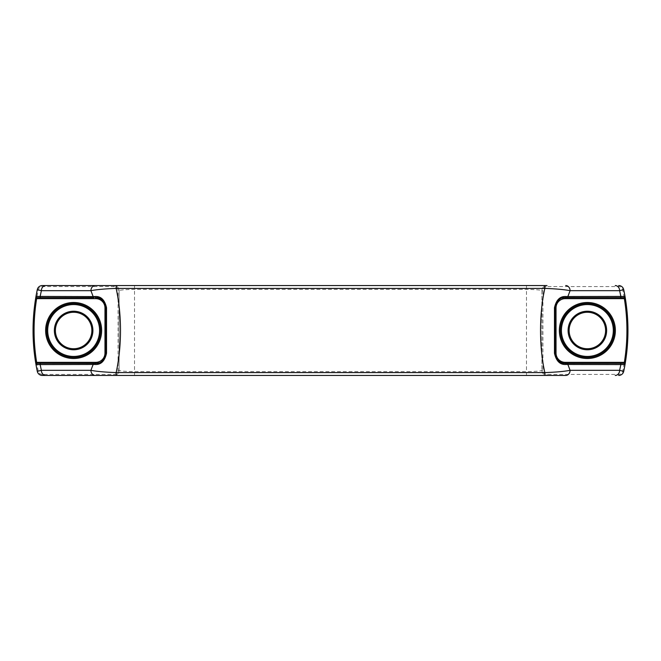 <?xml version="1.0" encoding="UTF-8"?>
<svg xmlns="http://www.w3.org/2000/svg" width="661" height="661" viewBox="0 0 661 661"><rect width="100%" height="100%" fill="white"/><g stroke="black" fill="none" stroke-linecap="round" stroke-linejoin="round"><path stroke-width="0.5" stroke-dasharray="3.31 2.48" d="M73.635 357.469A26.969 26.969 0 0 1 46.667 330.5A26.969 26.969 0 0 1 73.635 303.531A26.969 26.969 0 0 1 100.604 330.5A26.969 26.969 0 0 1 73.635 357.469A26.969 26.969 0 0 0 100.604 330.5A26.969 26.969 0 0 0 73.635 303.531M587.365 357.469A26.969 26.969 0 0 1 560.396 330.5A26.969 26.969 0 0 1 587.365 303.531A26.969 26.969 0 0 1 614.333 330.5A26.969 26.969 0 0 1 587.365 357.469A26.969 26.969 0 0 0 614.333 330.5A26.969 26.969 0 0 0 587.365 303.531M587.365 312.265A18.235 18.235 0 0 1 605.6 330.5A18.235 18.235 0 0 1 587.365 348.735A18.235 18.235 0 0 1 569.129 330.5A18.235 18.235 0 0 1 587.365 312.265A18.235 18.235 0 0 0 569.129 330.5A18.235 18.235 0 0 0 587.365 348.735M73.635 312.265A18.235 18.235 0 0 1 91.871 330.5A18.235 18.235 0 0 1 73.635 348.735A18.235 18.235 0 0 1 55.4 330.5A18.235 18.235 0 0 1 73.635 312.265A18.235 18.235 0 0 0 55.4 330.5A18.235 18.235 0 0 0 73.635 348.735M42.312 374.423A4.106 4.106 0 0 1 38.288 371.16A198.201 198.201 0 0 1 38.288 289.84A4.106 4.106 0 0 1 42.312 286.577L113.965 286.577A4.106 4.106 0 0 1 118.071 290.683L118.071 370.317A4.106 4.106 0 0 1 113.965 374.423L42.312 374.423L42.312 375.448L565.692 375.448M45.774 285.552L42.312 285.552L42.312 286.577M547.035 285.552L113.965 285.552A5.139 5.139 0 0 1 119.104 290.683L119.104 370.317L119.104 290.683C119.848 289.972 124.987 289.551 134.514 289.419L526.487 289.419C535.997 289.551 541.128 289.972 541.896 290.683L541.896 370.317L541.896 290.683A5.139 5.139 0 0 1 547.035 285.552A5.139 5.139 0 0 0 541.896 290.683A5.139 5.139 0 0 1 547.035 285.552L547.035 286.577L618.688 286.577A4.106 4.106 0 0 1 622.712 289.84A198.201 198.201 0 0 1 622.712 371.16A4.106 4.106 0 0 1 618.688 374.423L547.035 374.423A4.106 4.106 0 0 1 542.929 370.317L542.929 290.683A4.106 4.106 0 0 1 547.035 286.577M106 307.894L106 353.106M555 353.106L555 307.894M542.929 370.317L541.896 370.317C541.128 371.028 535.997 371.449 526.487 371.581L134.514 371.581C124.987 371.449 119.848 371.028 119.104 370.317A5.139 5.139 0 0 1 113.965 375.448A5.139 5.139 0 0 0 119.104 370.317A5.139 5.139 0 0 1 113.965 375.448L113.965 374.423M541.896 370.317A5.139 5.139 0 0 0 547.035 375.448A5.139 5.139 0 0 1 541.896 370.317A5.139 5.139 0 0 0 547.035 375.448L547.035 374.423M625.017 364.583A199.234 199.234 0 0 0 625.116 363.971A199.234 199.234 0 0 1 625.017 364.583M625.116 297.029A199.234 199.234 0 0 0 625.017 296.417A199.234 199.234 0 0 1 625.116 297.029M35.983 296.417A199.234 199.234 0 0 0 35.884 297.029A199.234 199.234 0 0 1 35.983 296.417M35.636 298.483A199.234 199.234 0 0 0 35.636 362.517A199.234 199.234 0 0 1 35.636 298.483M35.884 363.971A199.234 199.234 0 0 0 35.983 364.583A199.234 199.234 0 0 1 35.884 363.971M119.104 290.683A5.139 5.139 0 0 0 113.965 285.552A5.139 5.139 0 0 1 119.104 290.683L118.071 290.683M105.694 355.585A10.279 10.279 0 0 1 98.836 362.897A10.279 10.279 0 0 0 105.694 355.585M555.306 305.415A10.279 10.279 0 0 1 562.164 298.103A10.279 10.279 0 0 0 555.306 305.415M587.365 349.768A19.268 19.268 0 0 0 606.633 330.5A19.268 19.268 0 0 0 587.365 311.232A19.268 19.268 0 0 0 568.096 330.5A19.268 19.268 0 0 0 587.365 349.768M73.635 349.768A19.268 19.268 0 0 0 92.904 330.5A19.268 19.268 0 0 0 73.635 311.232A19.268 19.268 0 0 0 54.367 330.5A19.268 19.268 0 0 0 73.635 349.768M526.487 285.552L526.487 375.448M134.514 375.448L134.514 285.552M542.929 290.683L541.896 290.683M618.688 375.448L618.688 374.423M623.711 371.366L622.712 371.16M618.688 286.577L618.688 285.552M623.711 289.634L622.712 289.84M37.289 289.634L38.288 289.84M113.965 286.577L113.965 285.552M37.289 371.366L38.288 371.16M118.071 370.317L119.104 370.317"/><path stroke-width="0.99" d="M73.635 357.469A26.969 26.969 0 0 0 100.604 330.5A26.969 26.969 0 0 0 73.635 303.531A26.969 26.969 0 0 0 46.667 330.5A26.969 26.969 0 0 0 73.635 357.469A26.969 26.969 0 0 1 46.667 330.5A26.969 26.969 0 0 1 73.635 303.531M73.635 348.735A18.235 18.235 0 0 0 91.871 330.5A18.235 18.235 0 0 0 73.635 312.265A18.235 18.235 0 0 0 55.4 330.5A18.235 18.235 0 0 0 73.635 348.735A18.235 18.235 0 0 1 55.4 330.5A18.235 18.235 0 0 1 73.635 312.265M587.365 357.469A26.969 26.969 0 0 0 614.333 330.5A26.969 26.969 0 0 0 587.365 303.531A26.969 26.969 0 0 0 560.396 330.5A26.969 26.969 0 0 0 587.365 357.469A26.969 26.969 0 0 1 560.396 330.5A26.969 26.969 0 0 1 587.365 303.531M587.365 348.735A18.235 18.235 0 0 0 605.6 330.5A18.235 18.235 0 0 0 587.365 312.265A18.235 18.235 0 0 0 569.129 330.5A18.235 18.235 0 0 0 587.365 348.735A18.235 18.235 0 0 1 569.129 330.5A18.235 18.235 0 0 1 587.365 312.265M94.036 297.624L40.974 297.624L94.036 297.624A1.025 0.876 -90 0 1 93.16 296.591L94.895 296.541C100.86 296.078 104.744 299.813 106.528 307.729L106.528 353.271C104.727 361.203 100.844 364.93 94.895 364.459L35.983 364.583A199.234 199.234 0 0 0 37.289 371.366L35.983 364.583A1.025 1.025 0 0 1 36.999 363.376L95.721 363.376L36.999 363.376L36.652 362.352L95.721 362.352A9.246 9.246 0 0 0 104.975 353.106L104.975 307.894A9.246 9.246 0 0 0 95.721 298.648L36.652 298.648L36.999 297.624L40.974 297.624L36.999 297.624A1.025 1.025 0 0 1 35.983 296.417L35.636 298.483L36.652 298.648A198.201 198.201 0 0 0 36.652 362.352L35.636 362.517L35.983 364.583A1.025 1.025 0 0 1 36.999 363.376A1.025 1.025 0 0 0 35.983 364.583A199.234 199.234 0 0 0 37.289 371.366L41.379 370.317A5.139 4.396 90 0 0 45.774 375.448L42.312 375.448A5.139 5.139 0 0 1 37.289 371.366A5.139 5.139 0 0 0 42.312 375.448A5.139 5.139 0 0 1 37.289 371.366L36.562 367.747M113.965 285.552L45.774 285.552L116.154 285.552L116.154 288.411C119.021 301.689 120.467 315.718 120.492 330.5C120.467 345.282 119.021 359.311 116.154 372.589L116.154 375.448L45.774 375.448M40.974 363.376A1.025 0.876 -90 0 0 40.098 364.409L41.379 370.317L90.912 370.317C96.655 371.441 105.066 372.193 116.154 372.589L544.846 372.589C539.112 347.537 539.112 313.463 544.846 288.411L116.154 288.411C105.099 288.799 96.688 289.559 90.912 290.683L41.379 290.683L37.289 289.634A199.234 199.234 0 0 0 35.983 296.417L37.289 289.634A199.234 199.234 0 0 0 35.983 296.417L93.16 296.591L90.912 290.683A5.139 4.396 90 0 1 95.308 285.552M544.846 375.448L544.846 372.589C555.884 372.201 564.304 371.441 570.088 370.317A5.139 4.396 90 0 1 565.692 375.448L116.154 375.448M36.562 293.253L37.289 289.634A5.139 5.139 0 0 1 42.312 285.552A5.139 5.139 0 0 0 37.289 289.634A5.139 5.139 0 0 1 42.312 285.552L45.774 285.552A5.139 4.396 90 0 0 41.379 290.683L40.098 296.591A1.025 0.876 -90 0 0 40.974 297.624M116.154 285.552L547.035 285.552M94.895 364.459A1.025 0.826 90 0 1 95.721 363.376A10.279 10.279 0 0 0 98.836 362.897A10.279 10.279 0 0 1 95.721 363.376C100.885 363.748 104.314 360.319 106 353.106L106 307.894C104.331 300.697 100.902 297.276 95.721 297.624A10.279 10.279 0 0 1 106 307.894L106.528 307.729M565.279 362.352L565.279 363.376L624.001 363.376L565.279 363.376A10.279 10.279 0 0 1 555 353.106C556.669 360.303 560.098 363.724 565.279 363.376A1.025 0.826 90 0 1 566.105 364.459C560.14 364.922 556.256 361.187 554.472 353.271L554.472 307.729C556.273 299.797 560.156 296.07 566.105 296.541L625.017 296.417A199.234 199.234 0 0 0 623.711 289.634L625.017 296.417A1.025 1.025 0 0 1 624.001 297.624L565.279 297.624L624.001 297.624L624.348 298.648L565.279 298.648A9.246 9.246 0 0 0 556.025 307.894L556.025 353.106A9.246 9.246 0 0 0 565.279 362.352L624.348 362.352L624.001 363.376A1.025 1.025 0 0 1 625.017 364.583L625.364 362.517L624.348 362.352A198.201 198.201 0 0 0 624.348 298.648L625.364 298.483L625.017 296.417A1.025 1.025 0 0 1 624.001 297.624A1.025 1.025 0 0 0 625.017 296.417A199.234 199.234 0 0 0 623.711 289.634L619.621 290.683L570.088 290.683C564.304 289.559 555.884 288.799 544.846 288.411L544.846 285.552M566.105 296.541A1.025 0.826 -90 0 1 565.279 297.624A10.279 10.279 0 0 0 562.164 298.103A10.279 10.279 0 0 1 565.279 297.624C560.115 297.252 556.686 300.681 555 307.894L555 353.106L554.472 353.271M566.964 363.376A1.025 0.876 90 0 1 567.84 364.409L570.088 370.317L619.621 370.317L623.711 371.366A199.234 199.234 0 0 0 625.017 364.583L623.711 371.366A5.139 5.139 0 0 1 618.688 375.448A5.139 5.139 0 0 0 623.711 371.366A199.234 199.234 0 0 0 625.017 364.583L566.105 364.459M565.692 285.552A5.139 4.396 90 0 1 570.088 290.683L567.84 296.591A1.025 0.876 -90 0 1 566.964 297.624M615.226 285.552A5.139 4.396 90 0 1 619.621 290.683L620.902 296.591A1.025 0.876 90 0 1 620.026 297.624M618.688 285.552A5.139 5.139 0 0 1 623.711 289.634A5.139 5.139 0 0 0 618.688 285.552A5.139 5.139 0 0 1 623.711 289.634L624.438 293.253M94.036 363.376A1.025 0.876 90 0 0 93.16 364.409L90.912 370.317A5.139 4.396 90 0 0 95.308 375.448M620.026 363.376A1.025 0.876 90 0 1 620.902 364.409L619.621 370.317A5.139 4.396 90 0 1 615.226 375.448M625.116 363.971A199.234 199.234 0 0 0 625.116 297.029A199.234 199.234 0 0 1 625.116 363.971M35.884 297.029A199.234 199.234 0 0 0 35.636 298.483A199.234 199.234 0 0 0 35.636 362.517A199.234 199.234 0 0 0 35.884 363.971A199.234 199.234 0 0 1 35.636 362.517A199.234 199.234 0 0 1 35.636 298.483A199.234 199.234 0 0 1 35.884 297.029M104.975 353.106L106 353.106A10.279 10.279 0 0 1 105.694 355.585A10.279 10.279 0 0 0 106 353.106L106.528 353.271M95.721 298.648L95.721 297.624A1.025 0.826 -90 0 1 94.895 296.541M35.983 296.417A1.025 1.025 0 0 0 36.999 297.624A1.025 1.025 0 0 1 35.983 296.417M556.025 307.894L555 307.894A10.279 10.279 0 0 1 555.306 305.415A10.279 10.279 0 0 0 555 307.894L554.472 307.729M625.364 298.483A199.234 199.234 0 0 1 625.364 362.517A199.234 199.234 0 0 0 625.364 298.483M625.017 364.583A1.025 1.025 0 0 0 624.001 363.376A1.025 1.025 0 0 1 625.017 364.583M73.635 302.498A28.002 28.002 0 0 1 101.637 330.5A28.002 28.002 0 0 1 73.635 358.502A28.002 28.002 0 0 1 45.634 330.5A28.002 28.002 0 0 1 73.635 302.498M73.635 304.556A25.944 25.944 0 0 0 47.691 330.5A25.944 25.944 0 0 0 73.635 356.444A25.944 25.944 0 0 0 99.58 330.5A25.944 25.944 0 0 0 73.635 304.556M73.635 311.232A19.268 19.268 0 0 1 92.904 330.5A19.268 19.268 0 0 1 73.635 349.768A19.268 19.268 0 0 1 54.367 330.5A19.268 19.268 0 0 1 73.635 311.232M587.365 302.498A28.002 28.002 0 0 1 615.366 330.5A28.002 28.002 0 0 1 587.365 358.502A28.002 28.002 0 0 1 559.363 330.5A28.002 28.002 0 0 1 587.365 302.498M587.365 304.556A25.944 25.944 0 0 0 561.42 330.5A25.944 25.944 0 0 0 587.365 356.444A25.944 25.944 0 0 0 613.309 330.5A25.944 25.944 0 0 0 587.365 304.556M587.365 311.232A19.268 19.268 0 0 1 606.633 330.5A19.268 19.268 0 0 1 587.365 349.768A19.268 19.268 0 0 1 568.096 330.5A19.268 19.268 0 0 1 587.365 311.232M565.279 363.376A10.279 10.279 0 0 1 555 353.106L556.025 353.106M95.721 297.624A10.279 10.279 0 0 1 106 307.894L104.975 307.894M618.688 375.448A5.139 5.139 0 0 0 623.711 371.366L624.438 367.747M95.721 363.376L95.721 362.352M565.279 297.624L565.279 298.648"/></g></svg>
